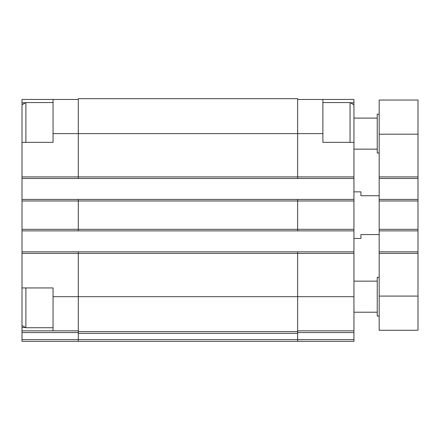 <?xml version="1.0" encoding="UTF-8"?>
<svg xmlns="http://www.w3.org/2000/svg" width="440" height="440" viewBox="0 0 440 440"><rect width="100%" height="100%" fill="white"/><g stroke="black" fill="none" stroke-linecap="round" stroke-linejoin="round"><path stroke-width="0.66" d="M297.649 99.451L353.942 99.451L353.942 104.803L350.059 102.559L322.883 102.559M322.883 99.451L322.883 142.351L353.942 142.351L353.942 341.325L78.293 341.325L78.293 339.598L297.649 339.598L297.649 341.325M25.46 327.492L22 327.492L22 330.841L53.059 330.841L53.059 287.942L22 287.942L22 253.391L78.293 253.391L78.293 331.617L297.649 331.617L297.649 296.675L353.942 296.675M78.293 178.459L22 178.459L22 142.351L53.059 142.351L53.059 133.617L78.293 133.617L78.293 178.459L353.942 178.459M25.46 102.8L22 102.8L22 99.451L78.293 99.451M353.942 102.8L350.482 102.8M78.293 331.617L78.293 339.598L22 339.598L22 341.325L78.293 341.325L34.177 341.325M22 178.459L22 251.834L78.293 251.834L78.293 253.391L297.649 253.391L297.649 296.675L53.059 296.675M322.883 133.617L297.649 133.617L297.649 98.675L78.293 98.675L78.293 133.617L297.649 133.617L297.649 178.459M22 199.424L78.293 199.424L78.293 230.868L353.942 230.868M78.293 251.834L353.942 251.834M297.649 330.841L353.942 330.841M353.942 341.325L303.996 341.325M78.293 199.424L353.942 199.424M22 230.868L78.293 230.868M297.649 251.834L297.649 253.391L353.942 253.391M78.293 333.344L297.649 333.344L297.649 331.617M297.649 333.344L297.649 339.598L353.942 339.598M297.649 199.424L297.649 230.868M22 251.834L22 253.391M53.059 330.841L78.293 330.841M22 339.598L22 330.841M53.059 99.451L53.059 133.617M22 287.942L22 327.492M22 102.8L22 104.803L25.883 102.559L25.883 142.351M353.942 142.351L353.942 104.803M350.059 142.351L350.059 102.559M22 142.351L22 104.803M53.059 327.734L25.883 327.734L25.883 287.942M379.175 234.559L360.932 234.559L360.932 238.441L353.942 238.441M379.175 195.734L360.932 195.734L360.932 191.851L353.942 191.851M379.175 178.459L418 178.459L418 100.034L379.175 100.034L379.175 330.259L418 330.259L418 296.093L379.175 296.093M418 178.459L418 199.424L379.175 199.424M418 199.424L418 230.868L379.175 230.868M418 230.868L418 251.834L379.175 251.834M418 251.834L418 296.093M379.175 316.091L377.234 316.091L377.234 277.266L379.175 277.266M379.175 153.032L377.234 153.032L377.234 114.208L379.175 114.208M22 176.907L353.942 176.907M297.649 332.569L353.942 332.569M22 200.976L353.942 200.976M22 229.317L353.942 229.317M22 332.569L78.293 332.569M418 134.2L379.175 134.2M418 176.907L379.175 176.907M418 200.976L379.175 200.976M418 229.317L379.175 229.317M418 253.391L379.175 253.391M53.059 102.559L25.883 102.559M22 325.495L25.883 327.734M377.234 281.149L353.942 281.149M377.234 312.208L353.942 312.208M377.234 118.091L353.942 118.091M377.234 149.149L353.942 149.149"/></g></svg>
